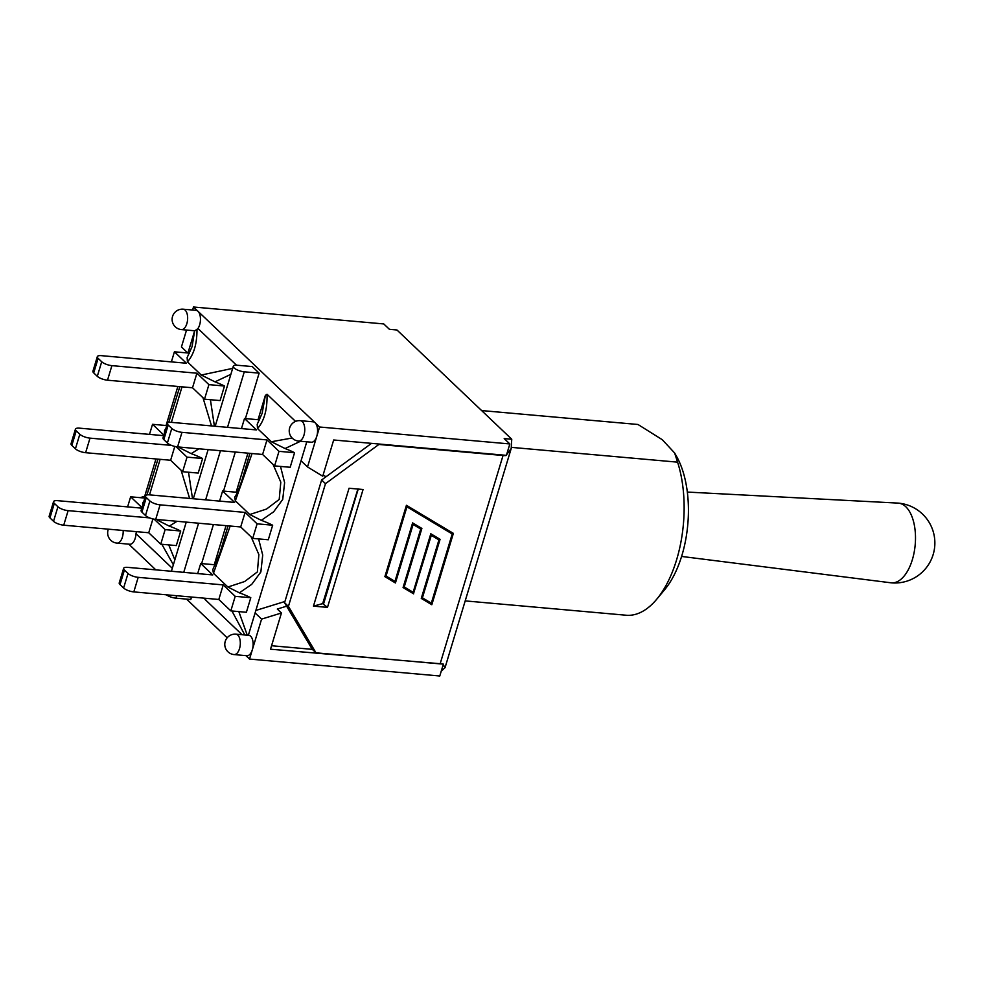<?xml version="1.0" encoding="UTF-8"?>
<svg xmlns="http://www.w3.org/2000/svg" width="983" height="983" viewBox="0 0 983 983"><rect width="100%" height="100%" fill="white"/><g stroke="black" fill="none" stroke-linecap="round" stroke-linejoin="round"><path stroke-width="1.47" d="M481.621 410.562L637.992 424.484L662.284 439.708L674.621 452.966L677.582 462.157A95.793 48.904 95.1 0 1 656.779 599.163A95.793 48.904 95.1 0 1 626.196 615.235L465.192 600.896M656.779 599.163L664.668 589.689A83.186 42.466 -84.9 0 0 682.73 470.71A83.186 42.466 -84.9 0 0 676.537 456.345L674.621 452.966M511.504 447.376L677.582 462.157M241.462 428.588L244.509 418.512L256.502 429.927L171.497 422.358A7.876 2.544 16.8 0 0 167.405 423.366A7.876 2.544 16.8 0 0 168.191 425.049L171.779 428.453A7.876 2.544 16.8 0 0 181.978 432.336L266.995 439.905L278.988 451.332L274.601 465.893L290.169 467.281L294.568 452.721A40.967 13.246 16.8 0 0 285.07 448.543L300.54 441.244M285.07 448.543L271.369 441.748L257.521 428.576C264.218 420.945 267.388 409.506 267.032 394.257L295.564 421.412M292.148 438.013L271.369 441.748M197.681 573.593L200.729 563.505L212.721 574.932L127.716 567.363A7.876 2.544 16.8 0 0 123.625 568.371A7.876 2.544 16.8 0 0 124.423 570.042L128.011 573.458A7.876 2.544 16.8 0 0 138.198 577.34L223.215 584.91L218.816 599.47L133.811 591.901A7.876 2.544 16.8 0 1 123.612 588.018L120.024 584.602A7.876 2.544 16.8 0 1 119.226 582.919L123.625 568.371M219.565 501.097L222.613 491.009L234.618 502.436L149.6 494.867A7.876 2.544 16.8 0 0 145.509 495.862A7.876 2.544 16.8 0 0 146.307 497.545L149.895 500.961A7.876 2.544 16.8 0 0 160.094 504.844L245.099 512.413L240.7 526.962L155.695 519.393A7.876 2.544 16.8 0 1 145.496 515.51L141.908 512.106A7.876 2.544 16.8 0 1 141.122 510.423L145.509 495.862M223.215 584.91L235.207 596.337L230.821 610.885L218.816 599.47M245.099 512.413L257.104 523.828L252.705 538.389L240.7 526.962M167.405 423.366L163.006 437.926A7.876 2.544 16.8 0 0 163.805 439.598L167.393 443.014A7.876 2.544 16.8 0 0 177.579 446.896L262.596 454.465L266.995 439.905M274.601 465.893L262.596 454.465M248.343 635.313A10.235 5.234 95.1 0 1 248.748 635.313A10.235 5.234 95.1 0 1 252.324 649.788L261.589 619.106L255.101 612.925L301.044 460.794L307.519 466.962L316.784 436.28A10.235 5.234 95.1 0 1 311.39 442.215L298.574 441.072A10.235 5.234 -84.9 0 0 304.693 431.34A10.235 5.234 -84.9 0 0 300.393 420.675A10.235 10.235 0 0 0 292.418 438.295A10.235 10.235 0 0 0 298.574 441.072M306.77 441.809L301.044 460.794M255.101 612.925L248.355 635.288M247.261 635.19L238.832 611.598M230.821 610.885L246.389 612.274L250.788 597.713A40.967 13.246 16.8 0 0 239.385 592.823L251.722 584.369L260.864 571.946L262.707 555.063L258.603 538.917M252.705 538.389L268.285 539.778L272.672 525.217A40.967 13.246 16.8 0 0 261.281 520.326L273.593 511.873L282.723 499.45L284.615 482.628L280.499 466.409M231.939 610.984L244.816 634.969M239.385 592.823L227.884 587.023L213.458 573.298L230.194 526.028M251.181 536.939L258.873 554.572L257.374 571.922L244.681 581.518L227.884 587.023M242.101 634.723L205.066 599.483L206.565 598.377M205.066 599.483L204.452 598.192M214.257 564.709L226.041 525.659M236.141 492.213L247.937 453.163M258.038 419.716L265.373 395.387L262.129 413.401M249.915 453.335L241.879 480.429C238.525 490.124 236.117 495.702 234.654 497.152M228.031 525.844L220.032 552.729L212.77 569.661L213.458 573.298M257.521 428.576L257.202 424.312L262.142 413.351M265.373 395.387L267.032 394.257M273.09 464.455L280.794 482.174L279.209 499.438L266.54 509.047L249.768 514.527L235.342 500.789L252.078 453.532M235.342 500.789L234.667 497.152M261.281 520.326L249.768 514.527M259.672 419.864L244.509 418.512M294.568 452.721L278.988 451.332M237.345 492.323L222.613 491.009M272.672 525.217L257.104 523.828M215.474 564.82L200.729 563.505M250.788 597.713L235.207 596.337M172.295 568.285L135.986 533.72L136.49 531.68M161.851 544.287L173.364 564.783M152.918 518.938L148.74 532.761L63.723 525.192A7.876 2.544 -163.2 0 1 53.537 521.309L49.949 517.894A7.876 2.544 -163.2 0 1 49.15 516.222L53.549 501.662A7.876 2.544 -163.2 0 1 57.641 500.666L141.81 508.15M149.613 517.894L68.122 510.644A7.876 2.544 -163.2 0 1 57.923 506.761L54.335 503.345A7.876 2.544 -163.2 0 1 53.549 501.662M174.802 446.429L170.624 460.265L85.619 452.696A7.876 2.544 -163.2 0 1 75.421 448.813L71.833 445.397A7.876 2.544 -163.2 0 1 71.034 443.726L75.433 429.166A7.876 2.544 -163.2 0 1 79.525 428.158L163.694 435.653M171.509 445.397L90.006 438.135A7.876 2.544 -163.2 0 1 79.82 434.253L76.232 430.849A7.876 2.544 -163.2 0 1 75.433 429.166M141.97 507.584L130.641 496.808L127.606 506.884M148.74 532.761L160.733 544.189L165.132 529.628L154.159 519.196M163.866 435.088L152.537 424.312L149.49 434.388M170.624 460.265L182.629 471.693L187.028 457.132L176.055 446.687M192.521 387.769L204.513 399.184L208.912 384.636L196.907 373.208L192.521 387.769L107.503 380.2A7.876 2.544 -163.2 0 1 97.305 376.317L93.717 372.901A7.876 2.544 -163.2 0 1 92.93 371.23L97.317 356.669A7.876 2.544 -163.2 0 1 101.421 355.662L186.426 363.231L174.421 351.803L171.374 361.891M196.907 373.208L111.902 365.639A7.876 2.544 -163.2 0 1 101.704 361.756L98.116 358.34A7.876 2.544 -163.2 0 1 97.317 356.669M157.956 459.135L146.922 494.941M149.514 494.854L160.118 459.331M142.584 505.569L142.695 502.964L144.071 500.666M181.105 470.23L189.621 498.43M160.032 519.786L157.796 520.326L156.948 519.503M144.169 498.012L155.965 458.963M166.066 425.516L177.849 386.466M187.95 353.008L194.671 330.743L192.041 346.704M179.84 386.638L168.707 422.469M192.066 346.643L187.126 357.603L187.446 361.879C193.86 354.593 197.042 343.731 196.993 329.293L197.939 328.494L236.51 365.197M195.138 330.571L196.993 329.293M191.194 453.618L198.935 448.801M214.405 426.18L210.411 399.712M182.629 471.693L198.197 473.081L202.596 458.52A40.967 13.246 16.8 0 0 191.194 453.63L179.692 447.83L181.929 447.29M202.989 397.734L211.505 425.922M178.832 447.007L179.692 447.83M171.398 422.358L182.002 386.835M204.513 399.184L220.094 400.572L224.493 386.024A40.967 13.246 16.8 0 0 214.994 381.846L230.858 374.326M214.994 381.846L201.282 375.039L232.664 368.379M174.851 559.843L168.744 544.901M160.733 544.189L176.313 545.577L180.712 531.017A40.967 13.246 16.8 0 0 169.309 526.126L157.796 520.326M169.297 526.114L177.038 521.297M192.521 498.688L188.527 472.209M164.468 433.073L164.591 430.456L165.98 428.096M180.712 531.017L165.132 529.628M144.845 498.074L130.641 496.808M202.596 458.52L187.028 457.132M166.741 425.565L152.537 424.312M187.446 361.879L201.282 375.039M189.596 353.155L174.421 351.803M224.493 386.024L208.912 384.636M245.922 655.624L249.522 659.065L252.324 649.788A10.235 5.234 95.1 0 1 246.93 655.722L234.114 654.58A10.235 5.234 -84.9 0 0 240.233 644.836A10.235 5.234 -84.9 0 0 235.932 634.182A10.235 10.235 0 0 0 227.958 651.79A10.235 10.235 0 0 0 234.114 654.58M194.671 330.743A10.235 5.234 95.1 0 1 194.278 330.743L181.45 329.6A10.235 5.234 -84.9 0 0 187.569 319.868A10.235 5.234 -84.9 0 0 183.268 309.203A10.235 10.235 0 0 0 175.306 326.823A10.235 10.235 0 0 0 181.45 329.6M186.537 330.055L181.437 346.962L187.778 352.995M300.393 420.675L313.208 421.818A10.235 5.234 95.1 0 1 315.101 422.739L197.976 311.267A10.235 5.234 95.1 0 1 197.939 328.494M135.986 533.72A10.235 5.234 95.1 0 1 129.817 544.25L116.989 543.107A10.235 5.234 -84.9 0 0 123.158 530.488M128.798 544.152L155.805 569.857M186.537 599.102L227.184 637.795M259.131 373.135L244.288 371.82A7.876 2.544 -163.2 0 1 236.571 369.583A7.876 2.544 -163.2 0 1 233.303 366.254A7.876 2.544 -163.2 0 1 237.394 365.258L252.238 366.573L259.131 373.135L245.406 418.586M235.306 452.033L223.522 491.082M213.422 524.541L201.626 563.591M191.525 597.037L190.788 599.483L175.945 598.168L176.694 595.71M183.268 309.203L196.084 310.345A10.235 5.234 95.1 0 1 197.976 311.267L193.504 307.003L192.582 310.026M313.454 606.13L322.682 603.623L327.486 607.383L313.454 606.13L349.051 488.256L363.071 489.497L327.486 607.383M442.559 663.943L270.509 649.21L281.445 612.987L261.589 619.106M505.766 455.301L506.012 455.547A12.607 4.079 -163.2 0 1 503.038 455.498L378.885 444.451L325.484 483.661L321.625 479.987L284.566 602.714L312.115 649.136L315.985 652.81L440.126 663.869A12.607 4.079 16.8 0 0 443.112 663.918L442.977 664.348M443.198 664.692L445.041 667.654L441.22 671.254M193.504 307.003L383.763 323.935L389.415 329.317L396.972 329.993L511.75 439.241L511.209 448.494L506.601 454.711M284.566 602.714L288.424 606.4L325.484 483.661M288.424 606.4L315.985 652.81M413.634 593.855L403.067 587.539L420.736 529.026L413.106 524.455L395.436 582.968L384.881 576.652L406.421 505.299L453.372 533.376L431.82 604.729L421.265 598.414L438.934 539.9L431.304 535.342L413.499 593.72L431.156 535.207L438.934 539.9M511.75 439.241L504.193 438.565L509.845 443.947L506.405 455.362L333.679 439.991L322.743 476.202L307.519 466.962M404.222 586.949L413.143 592.282L430.8 533.769L440.077 539.311L422.407 597.824L431.328 603.157L452.217 533.966L406.778 506.736L385.889 575.94L394.945 581.408L412.614 522.895L421.879 528.436L404.222 586.949L421.732 528.35M406.913 506.872L386.024 576.075M439.929 539.225L422.407 597.824M452.217 533.966L406.778 506.736M403.079 587.49L413.499 593.72M421.277 598.377L431.684 604.606L453.224 533.29M384.894 576.616L395.301 582.845L412.971 524.332L420.736 529.026M321.625 479.987L371.513 443.358M323.616 603.709L358.23 489.067M249.522 659.065L439.782 675.997L443.235 664.582M166.373 594.801A7.876 2.544 16.8 0 0 175.945 598.168M315.101 422.739A10.235 5.234 95.1 0 1 316.784 436.28L319.586 427.003L315.101 422.739M322.682 603.623L357.886 489.043M323.112 474.998L326.012 476.755M286.618 606.179L277.317 609.042L281.445 612.987M284.935 601.485L255.863 610.443M312.348 649.358L271.566 645.733M319.586 427.003L509.845 443.947M140.176 497.656L144.71 496.255M681.6 556.439L890.917 582.796A40.02 20.434 -84.9 0 0 891.298 582.845A40.02 20.434 -84.9 0 0 914.141 552.397A40.02 20.434 -84.9 0 0 905.785 506.736A40.02 20.434 -84.9 0 0 898.388 503.124A40.02 20.434 -84.9 0 0 898.007 503.099L687.326 492.065M124.423 570.042L120.024 584.602M128.011 573.458L123.612 588.018M138.198 577.34L133.811 591.901M146.307 497.545L141.908 512.106M149.895 500.961L145.496 515.51M160.094 504.844L155.695 519.393M168.191 425.049L163.805 439.598M171.779 428.453L167.393 443.014M181.978 432.336L177.579 446.896M68.122 510.644L63.723 525.192M57.923 506.761L53.537 521.309M54.335 503.345L49.949 517.894M90.006 438.135L85.619 452.696M79.82 434.253L75.421 448.813M76.232 430.849L71.833 445.397M111.902 365.639L107.503 380.2M101.704 361.756L97.305 376.317M98.116 358.34L93.717 372.901M503.038 455.498L440.126 663.869M183.747 572.352L198.578 523.214M205.631 499.856L220.462 450.718M227.515 427.347L244.288 371.82M149.969 485.995L146.811 494.965M248.748 635.313L235.932 634.182M445.041 667.654L511.209 448.494M171.411 571.246L186.242 522.12M193.295 498.75L208.126 449.612M215.179 426.253L233.303 366.254M108.363 529.173A10.235 10.235 0 0 0 116.989 543.107M891.298 582.845A40.02 40.02 0 0 0 934.71 546.523A40.02 40.02 0 0 0 898.388 503.124"/></g></svg>
